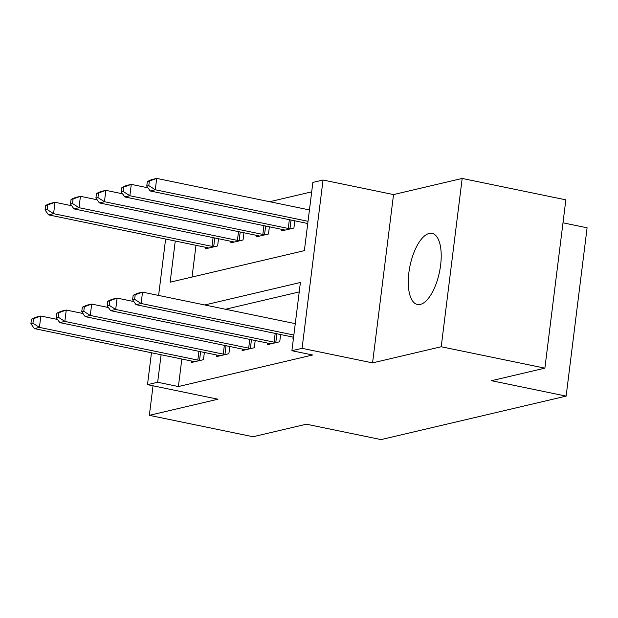 <?xml version="1.0" encoding="UTF-8"?>
<svg xmlns="http://www.w3.org/2000/svg" width="618" height="618" viewBox="0 0 618 618"><rect width="100%" height="100%" fill="white"/><g stroke="black" fill="none" stroke-linecap="round" stroke-linejoin="round"><path stroke-width="0.93" d="M429.162 233.449A36.3 15.056 -78.3 0 0 409.371 269.278A36.3 15.056 -78.3 0 0 417.413 304.481A36.3 15.056 -78.3 0 0 420.325 304.411A36.3 15.056 -78.3 0 0 440.116 268.591A36.3 15.056 -78.3 0 0 432.082 233.388A36.3 15.056 -78.3 0 0 429.162 233.449M175.257 241.028L170.135 282.194L304.373 250.645L312.87 182.41L323.036 180.023L302.071 348.336L291.905 350.723L300.402 282.488L204.751 304.968M393.535 194.577L372.569 362.882L441.213 346.752L544.883 368.15L565.849 199.846L462.179 178.447L393.535 194.577L323.036 180.023M562.983 222.82L587.1 227.795L566.134 396.107L381.051 439.599L306.412 424.195L253.017 436.741L149.347 415.342L217.992 399.205L147.501 384.659L151.472 352.762M311.696 191.843L269.664 201.715M441.213 346.752L462.179 178.447M153.032 385.802L149.347 415.342M195.991 245.307L192.043 277.042M205.616 247.293L205.423 248.83L217.629 245.956L218.533 238.741M231.039 241.321L230.854 242.851L243.052 239.985L243.956 232.762M256.462 235.35L256.277 236.879L268.475 234.013L269.378 226.791M281.885 229.371L281.7 230.908L293.905 228.034L294.801 220.819M307.316 223.399L307.123 224.929L307.586 224.821M181.831 359.035L178.401 386.544L312.638 355.002L291.905 350.723M299.228 291.92L225.485 309.247M191.456 361.02L191.263 362.55L203.469 359.684L204.365 352.461M216.879 355.041L216.686 356.578L228.892 353.705L229.788 346.489M242.302 349.07L242.109 350.599L254.315 347.733L255.211 340.51M267.725 343.098L267.532 344.628L279.738 341.762L280.634 334.539M293.148 337.119L292.955 338.656L293.419 338.54M372.569 362.882L302.071 348.336M178.401 386.544L157.667 382.264L147.501 384.659M544.883 368.15L491.495 380.696L566.134 396.107M158.61 295.443L165.632 239.042M161.097 354.755L157.667 382.264M31.464 319.158L30.9 323.708L32.932 323.229L33.503 318.679L31.464 319.158L35.759 317.219L40.842 316.022L39.428 327.393L197.83 360.093A4.65 0.803 -172.9 0 0 199.529 360.379L200.155 360.456M32.932 323.229L39.428 327.393L34.338 328.591L192.746 361.283A4.65 0.803 -172.9 0 1 194.152 361.638L194.57 361.769M33.503 318.679L40.842 316.022L57.551 319.467M30.9 323.708L34.338 328.591M45.632 205.431L45.068 209.981L47.099 209.502L47.663 204.952L45.632 205.431L49.919 203.492L55.01 202.295L53.588 213.674L48.505 214.863L206.914 247.563A4.65 0.803 7.1 0 1 208.312 247.918L208.737 248.05M71.711 205.748L55.01 202.295L47.663 204.952M214.322 246.736L213.689 246.652A4.65 0.803 7.1 0 1 211.997 246.366L53.588 213.674L47.099 209.502M48.505 214.863L45.068 209.981M56.887 313.179L56.323 317.729L58.355 317.25L58.926 312.7L56.887 313.179L61.182 311.24L66.265 310.043L64.851 321.422L223.26 354.114A4.65 0.803 -172.9 0 0 224.952 354.4L225.578 354.485M58.355 317.25L64.851 321.422L59.761 322.611L218.169 355.311A4.65 0.803 -172.9 0 1 219.575 355.667L219.993 355.798M58.926 312.7L66.265 310.043L82.974 313.496M56.323 317.729L59.761 322.611M82.318 307.208L81.746 311.758L83.778 311.279L84.349 306.729L82.318 307.208L86.605 305.269L91.688 304.071L90.274 315.443L248.683 348.143A4.65 0.803 -172.9 0 0 250.375 348.428L251.001 348.513M83.778 311.279L90.274 315.443L85.191 316.64L243.592 349.34A4.65 0.803 -172.9 0 1 244.998 349.688L245.416 349.827M84.349 306.729L91.688 304.071L108.397 307.525M81.746 311.758L85.191 316.64M107.741 301.236L107.169 305.779L109.208 305.307L109.772 300.757L107.741 301.236L112.028 299.29L117.111 298.1L115.697 309.471L274.106 342.171A4.65 0.803 -172.9 0 0 275.798 342.449L276.431 342.534M109.208 305.307L115.697 309.471L110.614 310.669L269.015 343.361A4.65 0.803 -172.9 0 1 270.421 343.716L270.839 343.847M109.772 300.757L117.111 298.1L133.82 301.545M107.169 305.779L110.614 310.669M71.055 199.459L70.491 204.01L72.522 203.531L73.086 198.981L71.055 199.459L75.342 197.521L80.433 196.323L79.011 207.694L73.928 208.892L232.337 241.592A4.65 0.803 7.1 0 1 233.735 241.939L234.16 242.078M97.134 199.769L80.433 196.323L73.086 198.981M239.745 240.765L239.12 240.68A4.65 0.803 7.1 0 1 237.42 240.394L79.011 207.694L72.522 203.531M73.928 208.892L70.491 204.01M96.478 193.488L95.914 198.03L97.945 197.559L98.509 193.009L96.478 193.488L100.773 191.541L105.856 190.352L104.434 201.723L99.351 202.92L257.76 235.612A4.65 0.803 7.1 0 1 259.158 235.968L259.583 236.099M122.565 193.797L105.856 190.352L98.509 193.009M265.168 234.786L264.543 234.701A4.65 0.803 7.1 0 1 262.843 234.423L104.434 201.723L97.945 197.559M99.351 202.92L95.914 198.03M121.901 187.509L121.337 192.059L123.368 191.58L123.94 187.03L121.901 187.509L126.196 185.57L131.279 184.373L129.865 195.744L124.774 196.941L283.183 229.641A4.65 0.803 7.1 0 1 284.581 229.996L285.006 230.128M147.988 187.826L131.279 184.373L123.94 187.03M290.591 228.814L289.966 228.73A4.65 0.803 7.1 0 1 288.266 228.444L129.865 195.744L123.368 191.58M124.774 196.941L121.337 192.059M133.164 295.257L132.592 299.807L134.631 299.328L135.195 294.778L133.164 295.257L137.451 293.318L142.534 292.121L141.12 303.492L293.859 335.026M134.631 299.328L141.12 303.492L136.037 304.689L293.589 337.212M135.195 294.778L142.534 292.121L295.273 323.654M132.592 299.807L136.037 304.689M147.323 181.537L146.76 186.088L148.791 185.609L149.363 181.059L147.323 181.537L151.619 179.599L156.702 178.401L155.288 189.772L150.197 190.97L307.749 223.492M309.44 209.927L156.702 178.401L149.363 181.059M308.027 221.298L155.288 189.772L148.791 185.609M150.197 190.97L146.76 186.088M197.83 360.093L198.926 351.341M199.529 360.379L200.611 351.688M214.778 237.961L213.689 246.652M213.086 237.613L211.997 246.366M223.26 354.114L224.349 345.362M224.952 354.4L226.034 345.709M248.683 348.143L249.772 339.39M250.375 348.428L251.456 339.738M274.106 342.171L275.195 333.419M275.798 342.449L276.879 333.766M240.201 231.989L239.12 240.68M238.509 231.642L237.42 240.394M265.624 226.018L264.543 234.701M263.932 225.67L262.843 234.423M291.047 220.039L289.966 228.73M289.355 219.691L288.266 228.444"/></g></svg>
